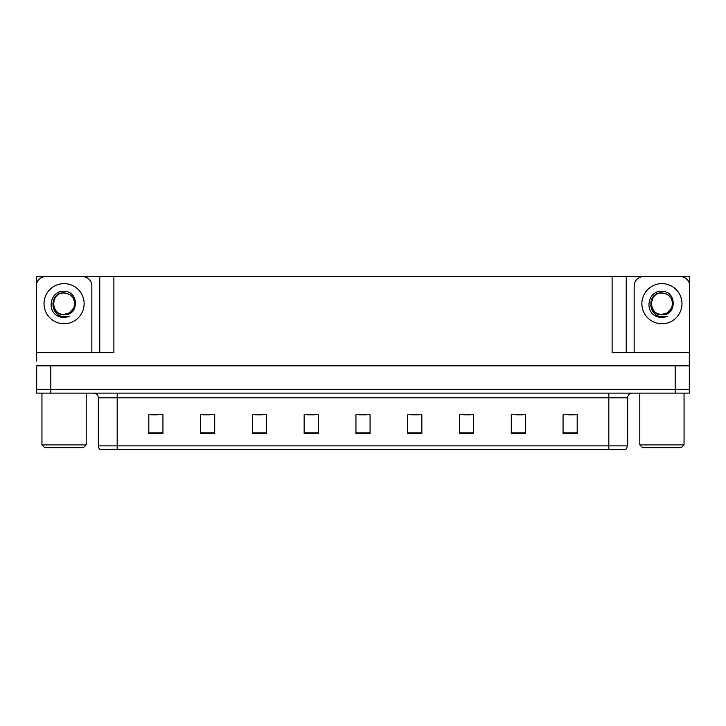 <?xml version="1.0" encoding="UTF-8"?>
<svg xmlns="http://www.w3.org/2000/svg" width="726" height="726" viewBox="0 0 726 726"><rect width="100%" height="100%" fill="white"/><g stroke="black" fill="none" stroke-linecap="round" stroke-linejoin="round"><path stroke-width="1.09" d="M79.134 276.57L612.118 276.379L612.118 352.645L689.328 352.645L689.328 365.822L36.672 365.822L36.672 389.363L50.802 389.363L36.672 389.363L36.672 393.129L50.802 393.129L50.802 389.363L675.198 389.363L50.802 389.363L50.802 365.822M36.672 361.112L36.672 352.645L113.882 352.645L113.882 276.379M49.014 276.57L36.672 276.379L36.672 283.349M50.802 393.129L689.328 393.129L689.328 389.363L675.198 389.363L689.328 389.363L689.328 361.112M676.986 276.57L689.328 276.379L689.328 283.349M99.761 276.379L99.761 352.645M612.118 276.379L626.239 276.379L626.239 352.645M626.239 276.379L646.866 276.57M676.986 276.379L646.866 276.379M49.014 276.379L79.134 276.379M627.654 445.855L625.776 449.621L608.824 449.621L608.824 445.855L627.654 445.855L627.654 397.839A4.71 4.71 0 0 1 632.364 393.129M608.824 449.621L100.224 449.621A4.71 4.71 0 0 1 98.346 445.855L98.346 397.839C98.064 394.98 96.494 393.41 93.636 393.129M577.188 433.567L577.188 414.737L563.067 414.737L563.067 433.567L577.188 433.567M525.406 433.567L525.406 414.737L511.285 414.737L511.285 433.567L525.406 433.567M473.624 433.567L473.624 414.737L459.504 414.737L459.504 433.567L473.624 433.567M421.842 433.567L421.842 414.737L407.722 414.737L407.722 433.567L421.842 433.567M162.933 433.567L162.933 414.737L148.812 414.737L148.812 433.567L162.933 433.567M214.714 433.567L214.714 414.737L200.594 414.737L200.594 433.567L214.714 433.567M266.496 433.567L266.496 414.737L252.376 414.737L252.376 433.567L266.496 433.567M318.278 433.567L318.278 414.737L304.158 414.737L304.158 433.567L318.278 433.567M370.06 433.567L370.06 414.737L355.94 414.737L355.94 433.567L370.06 433.567M110.906 449.621L102.339 449.621M463.787 414.827L470.847 414.827M515.95 414.827L523.01 414.827M568.104 414.827L575.164 414.827M307.307 414.827L314.367 414.827M255.153 414.827L262.213 414.827M202.99 414.827L210.05 414.827M150.836 414.827L157.896 414.827M411.633 414.827L418.693 414.827M359.47 414.827L366.53 414.827M64.079 314.322C68.616 314.149 71.883 311.989 73.871 307.842C75.849 299.421 72.591 294.411 64.079 292.832C48.932 292.306 49.604 316.345 64.079 316.663L69.297 316.545L64.079 317.561L58.888 316.554C46.01 311.781 50.103 290.255 64.079 291.362C79.007 290.926 79.252 315.674 64.079 314.839C50.167 315.311 50.085 292.397 64.079 293.041C50.348 292.378 50.348 314.993 64.079 314.322L69.397 312.897L73.871 307.842A10.636 10.636 0 0 0 68.099 293.839L64.079 293.05M36.672 356.421A9.411 9.411 0 0 0 36.3 356.412L36.3 285.98A9.411 9.411 0 0 1 45.711 276.57L82.437 276.57A9.411 9.411 0 0 1 91.848 285.98L91.848 352.645M58.942 316.572L61.374 317.298L58.942 316.572M64.079 317.561L69.297 316.545L64.079 317.561M661.921 314.322C666.468 314.149 669.735 311.989 671.722 307.842C673.701 299.421 670.443 294.411 661.921 292.832C646.784 292.306 647.456 316.345 661.921 316.663L667.149 316.545L661.921 317.561L656.74 316.554C643.862 311.781 647.955 290.255 661.921 291.362C676.859 290.926 677.104 315.674 661.921 314.839C648.019 315.311 647.937 292.397 661.921 293.041C648.2 292.378 648.2 314.993 661.921 314.322L667.248 312.897L671.722 307.842A10.636 10.636 0 0 0 665.951 293.839L661.921 293.05M634.152 352.645L634.152 285.98A9.411 9.411 0 0 1 643.563 276.57L680.289 276.57A9.411 9.411 0 0 1 689.7 285.98L689.7 356.412A9.411 9.411 0 0 0 689.328 356.421M656.794 316.572L659.226 317.298M661.921 317.561L666.731 316.699M44.776 447.733L41.945 444.911L86.203 444.911L83.372 447.733L44.776 447.733M642.628 447.733L639.797 444.911L684.055 444.911L681.224 447.733L642.628 447.733M675.198 365.822L675.198 393.129M608.824 393.129L608.824 397.839L98.346 397.839M627.654 397.839L608.824 397.839L608.824 445.855L117.176 445.855L117.176 449.621M98.346 445.855L117.176 445.855L117.176 393.129M370.06 432.914L355.94 432.914M318.278 432.914L304.158 432.914M266.496 432.914L252.376 432.914M214.714 432.914L200.594 432.914M162.933 432.914L148.812 432.914M421.842 432.914L407.722 432.914M473.624 432.914L459.504 432.914M525.406 432.914L511.285 432.914M577.188 432.914L563.067 432.914M64.079 283.63A20.056 20.056 0 0 1 84.125 303.686A20.056 20.056 0 0 1 64.079 323.742A20.056 20.056 0 0 1 44.023 303.686A20.056 20.056 0 0 1 64.079 283.63M73.871 307.842A10.636 10.636 0 0 0 68.099 293.839M661.921 283.63A20.056 20.056 0 0 1 681.977 303.686A20.056 20.056 0 0 1 661.921 323.742A20.056 20.056 0 0 1 641.875 303.686A20.056 20.056 0 0 1 661.921 283.63M671.722 307.842A10.636 10.636 0 0 0 665.951 293.839M86.203 393.129L86.203 444.911M41.945 393.129L41.945 444.911M684.055 393.129L684.055 444.911M639.797 393.129L639.797 444.911"/></g></svg>

